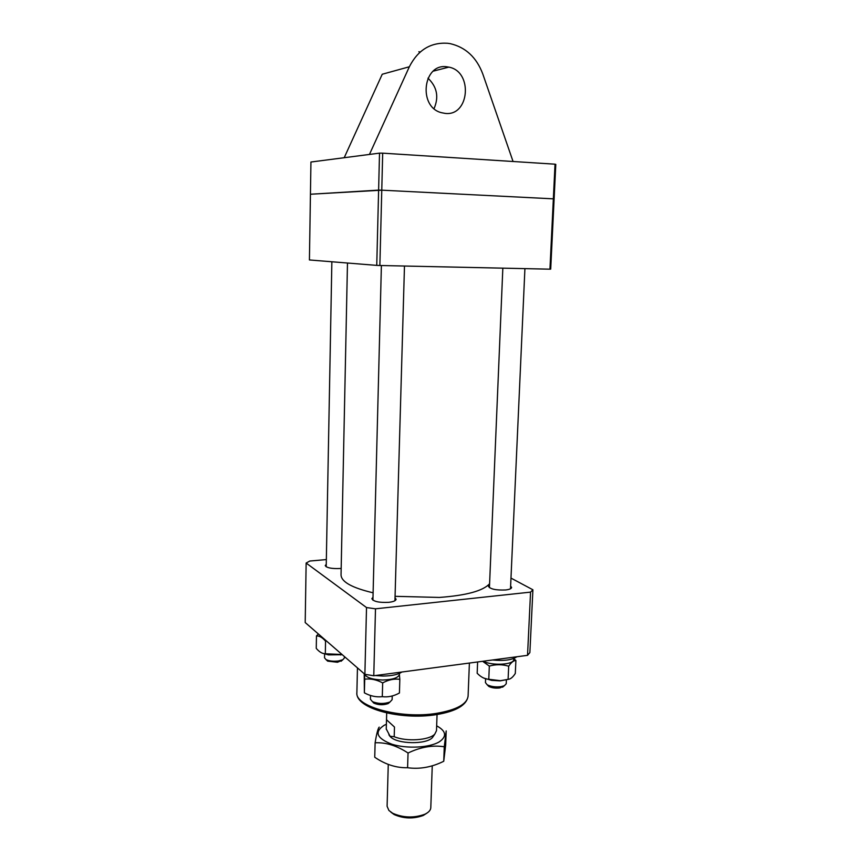 <?xml version="1.0" encoding="UTF-8"?>
<svg xmlns="http://www.w3.org/2000/svg" width="861" height="861" viewBox="0 0 861 861"><rect width="100%" height="100%" fill="white"/><g stroke="black" fill="none" stroke-linecap="round" stroke-linejoin="round"><path stroke-width="1.29" d="M379.518 153.14L382.693 153.161L381.767 190.173L310.444 194.242L378.614 190.12L379.518 153.14L310.939 162.019L309.422 259.957L376.752 265.382L378.614 190.12L381.767 190.173L554.118 198.88L550.706 269.127L549.942 269.17L555.033 164.182L555.797 164.397L554.118 198.88L381.767 190.173L379.873 265.5L549.942 269.17M379.873 265.5L376.752 265.382M347.478 263.025L341.042 574.965C341.354 581.896 352.052 587.837 373.114 592.809M395.07 596.318L439.336 597.437C466.275 595.468 483.021 590.915 489.586 583.747M395.027 597.771L396.082 599.267C395.823 600.741 393.402 601.753 388.817 602.323C379.152 602.775 373.502 601.57 371.855 598.696L372.996 597.254M510.627 586.083L511.617 587.482C511.412 588.687 509.421 589.516 505.633 589.968C496.001 590.355 490.264 589.118 488.424 586.287L489.532 585.006M341.171 568.411L340.321 568.497C331.668 568.863 326.642 567.883 325.232 565.569L326.254 564.364M373.771 675.745L375.493 608.813L366.517 607.554L364.881 674.324L373.771 675.745L527.535 655.339L529.87 652.595L532.905 589.785L530.559 592.12L527.535 655.339M375.493 608.813L530.559 592.12M532.905 589.785L510.982 578.097M326.341 559.585L309.788 561.038L306.139 563.04L366.517 607.554M306.139 563.04L305.203 622.546L364.881 674.324M388.268 764.428L387.095 806.283L388.914 810.481L392.702 813.279C403.26 817.842 413.947 818.176 424.774 814.28C428.638 812.45 430.651 810.244 430.801 807.661L432.254 765.816M433.793 735.595L432.491 737.511C426.356 744.743 397.276 744.227 390.377 736.747L388.881 734.799M386.255 728.933L390.098 736.273L394.198 736.704C406.284 741.859 429.295 740.331 434.805 734.099L436.495 730.677L437.054 714.533M386.245 729.267L386.514 719.742L394.478 727.039L394.198 736.704M426.787 813.214L423.257 815.475C413.431 819.015 403.723 818.714 394.144 814.56L390.754 812.074M503.933 686.066L499.918 687.928C495.516 688.434 491.803 687.928 488.79 686.411L487.52 685.13M485.604 678.748L485.443 682.579L487.132 684.743C490.899 686.637 495.538 687.272 501.059 686.637L504.352 685.733L506.225 683.763L506.408 679.781M408.049 753.031C420.394 747.057 432.47 744.969 444.265 746.767L446.192 730.924L445.675 745.002L443.738 761.264C431.759 767.226 419.716 769.379 407.587 767.732C396.297 767.99 385.351 764.493 374.739 757.239L375.116 742.785C385.976 742.279 396.953 745.691 408.049 753.031L407.587 767.732M386.385 724.252L384.114 725.328C374.018 732.022 376.634 738.329 391.97 744.248C406.855 748.941 429.488 747.757 439.239 741.87C447.117 736.435 446.267 731.097 436.667 725.834M444.265 746.767L443.738 761.264M379.206 727.125C377.99 728.395 376.623 733.615 375.116 742.785M482.623 661.302L489.328 666.091C495.85 664.24 502.307 664.283 508.69 666.21C511.208 662.41 513.608 660.505 515.9 660.495L513.748 658.622M508.69 666.21L508.098 679.361L500.402 680.685L488.768 679.264C484.775 679.103 480.912 677.112 477.166 673.259L477.618 661.969M489.328 666.091L488.768 679.264M515.9 660.495L515.298 673.474C512.855 677.273 510.455 679.232 508.098 679.361M483.527 677.994L491.728 680.384L500.155 680.868L509.023 679.211M513.759 658.493L513.705 659.537C514.297 664.757 491.771 666.037 483.29 661.216M516.826 656.771C512.123 660.021 504.04 661.087 492.557 659.989M446.698 66.781L448.861 67.126C473.249 71.517 469.46 116.536 445.148 113.394L441.392 112.673C417.972 106.99 422.891 63.176 446.698 66.781M427.971 78.179C437.033 86.832 439.067 96.97 434.062 108.583M418.833 51.757L420.297 51.94M369.444 154.442L409.352 66.771C417.865 50.089 430.575 42.254 447.483 43.254L450.185 43.642C465.629 47.247 476.499 57.343 482.773 73.938L513.059 161.491M382.693 153.161L555.033 164.182M344.206 157.714L382.241 74.24L409.352 66.771M370.51 695.494L370.413 699.207L372.426 701.629C378.227 703.943 384.081 704.072 389.99 702.006L392.121 699.681L392.229 695.979M389.775 702.189L388.182 703.555C383.457 705.213 378.786 705.105 374.158 703.254L373.308 702.694M342.258 660.226L337.48 662.26L327.675 661.14L326.567 660.096M324.608 653.714L324.532 657.782L326.018 659.591C329.15 661.065 333.239 661.528 338.287 660.99L342.829 659.73L344.389 657.955L344.411 656.566M364.526 674.185L364.709 679.168C370.693 678.436 376.677 679.684 382.671 682.913C388.483 679.749 394.198 678.565 399.827 679.351L399.429 692.997C393.725 696.162 388.02 697.388 382.295 696.667C376.246 697.345 370.273 696.065 364.375 692.836L364.214 673.743M399.827 679.351L399.418 674.744M364.709 679.168L364.375 692.836M382.671 682.913L382.295 696.667M399.526 673.345L399.493 674.217C398.492 677.779 392.864 679.706 382.628 680.007C372.232 679.598 366.173 677.585 364.461 673.959M401.883 672.021C397.954 674.626 391.637 675.971 382.941 676.046L375.342 675.541M322.132 653.101L328.45 654.887L342.28 654.715M340.59 654.984L341.462 654.478L325.318 653.757C322.24 653.725 319.216 651.928 316.256 648.355L316.471 635.902C319.496 635.838 322.52 637.592 325.555 641.165L325.318 653.757M318.419 634.008L316.471 635.902M322.369 637.441L318.893 634.417M468.093 696.065C466.727 705.191 456.104 711.39 436.193 714.662C400.935 720.399 355.173 708.625 356.885 692.578C354.581 706.612 400.957 719.322 436.667 713.338C456.61 709.884 467.082 704.126 468.093 696.065L469.396 663.056M356.885 692.578L357.455 667.888M389.818 736.177L389.495 735.617M386.255 729.106L386.697 712.951M432.491 737.511L434.805 734.099M423.257 815.475L424.774 814.28M394.144 814.56L392.702 813.279M488.79 686.411L487.132 684.743M502.835 268.148L489.425 587.676M524.919 268.632L510.498 588.763M502.555 687.196L504.352 685.733M491.728 680.384L491.136 679.867M433.287 71.129L448.861 67.126M381.391 265.532L372.921 600.192M404.476 266.027L394.941 600.709M388.182 703.555L389.99 702.006M374.158 703.254L372.426 701.629M341.107 661.248L342.829 659.73M331.862 261.766L326.211 566.807M327.675 661.14L326.018 659.591M328.45 654.887L327.557 654.338"/></g></svg>
